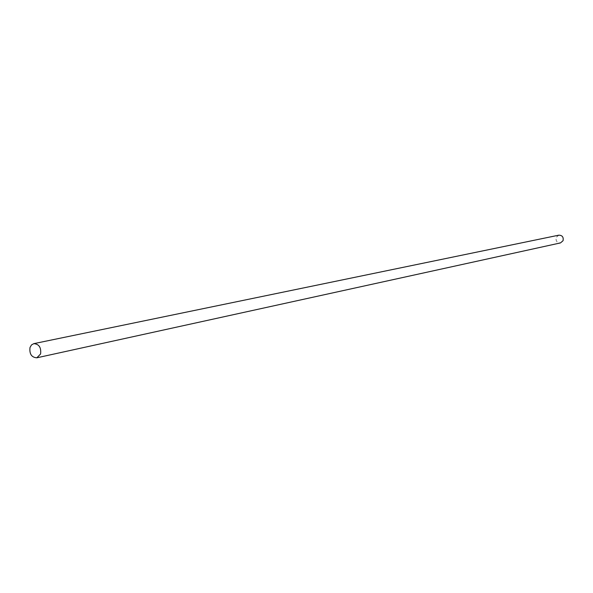 <?xml version="1.0" encoding="UTF-8"?>
<svg xmlns="http://www.w3.org/2000/svg" width="593" height="593" viewBox="0 0 593 593"><rect width="100%" height="100%" fill="white"/><g stroke="black" fill="none" stroke-linecap="round" stroke-linejoin="round"><path stroke-width="0.44" stroke-dasharray="2.96 2.22" d="M558.828 235.169L556.219 237.385C555.582 240.988 557.005 242.834 560.481 242.915"/><path stroke-width="0.89" d="M40.583 353.984C41.317 347.52 39.064 344.073 33.816 343.644L31.496 344.933L30.006 347.491C29.287 353.984 31.562 357.416 36.833 357.801L40.583 353.984M36.833 357.801L560.481 242.915L563.053 240.714C563.691 237.126 562.283 235.28 558.828 235.169L33.816 343.644"/></g></svg>
